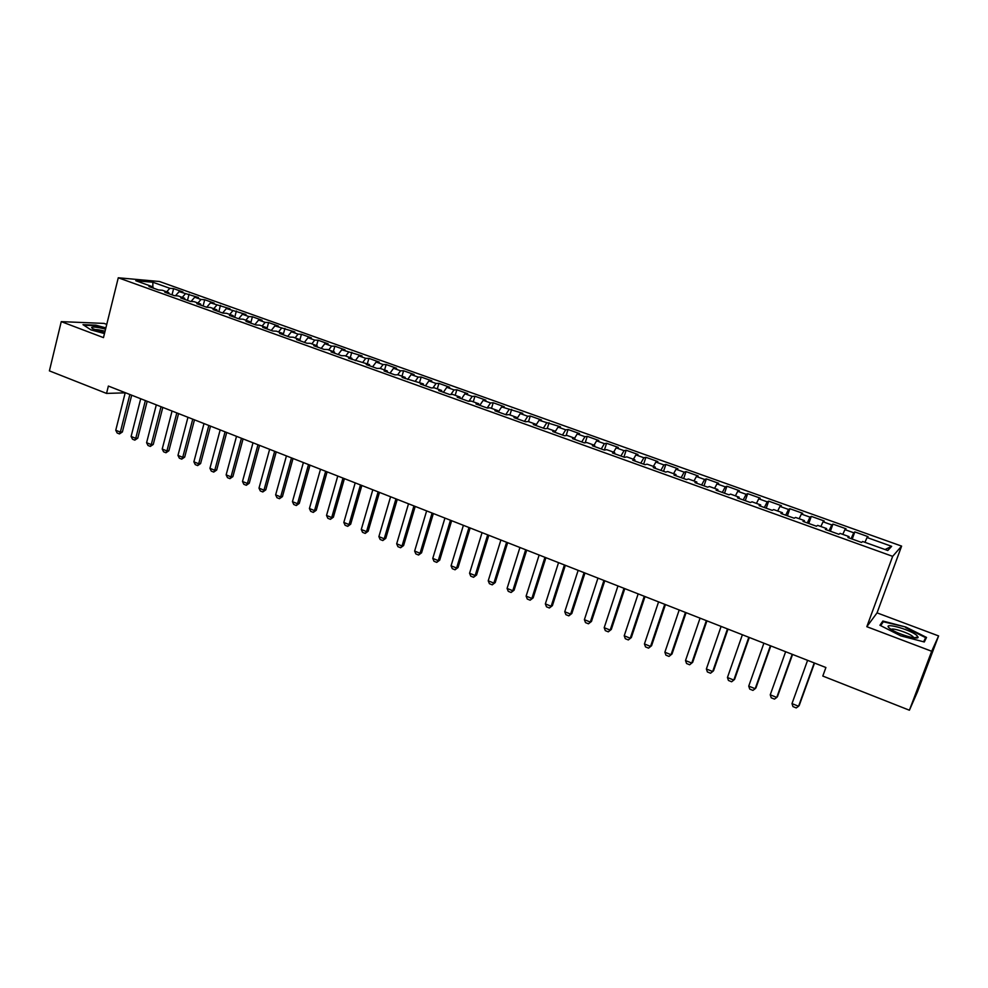 <?xml version="1.0" encoding="UTF-8"?>
<svg xmlns="http://www.w3.org/2000/svg" width="988" height="988" viewBox="0 0 988 988"><rect width="100%" height="100%" fill="white"/><g stroke="black" fill="none" stroke-linecap="round" stroke-linejoin="round"><path stroke-width="1.48" d="M106.753 324.397L104.098 323.409L61.256 321.631L49.4 370.871L106.543 393.422L125.192 392.829M901.612 546.105L159.488 281.506L118.276 277.776L892.658 556.343L901.612 546.105L877.048 612.869L866.822 626.701L931.684 651.265L938.6 635.926L877.048 612.869M938.6 635.926L917.444 691.896L909.405 710.224L931.684 651.265M885.063 549.538L891.658 546.327L867.056 537.534L868.044 536.645L854.818 531.914L853.755 532.779L844.938 529.63L846.037 528.778L832.933 524.097L831.773 524.924L823.053 521.8L824.251 520.997L811.296 516.366L810.024 517.144L801.392 514.056L802.701 513.303L789.869 508.721L788.498 509.45L779.952 506.399L781.36 505.683L768.664 501.151L767.194 501.842L758.747 498.817L760.241 498.137L747.681 493.654L746.113 494.296L737.74 491.308L739.345 490.678L726.909 486.232L725.254 486.849L716.967 483.885L718.659 483.293L706.346 478.896L704.592 479.464L696.392 476.525L698.183 475.969L685.993 471.622L684.153 472.153L676.027 469.251L677.904 468.732L665.838 464.422L663.911 464.916L655.871 462.051L657.835 461.569L645.893 457.296L643.88 457.753L635.914 454.912L637.964 454.468L626.145 450.244L624.046 450.664L616.166 447.848L618.303 447.441L606.583 443.266L604.397 443.649L596.604 440.858L598.814 440.487L587.23 436.35L584.958 436.696L577.227 433.93L579.536 433.596L568.051 429.496L565.704 429.817L558.059 427.075L560.431 426.779L539.065 420.295L541.523 420.024L530.26 415.997L527.753 416.257L520.256 413.564L522.788 413.33L501.632 406.908L504.238 406.71L493.197 402.758L490.542 402.943L483.194 400.325L485.874 400.152L474.932 396.237L472.202 396.398L464.916 393.792L467.67 393.644L456.839 389.778L454.048 389.902L446.823 387.321L449.651 387.21L438.919 383.381L436.054 383.468L428.903 380.911L431.793 380.837L421.16 377.033L418.233 377.095L411.144 374.576L414.108 374.514L403.573 370.759L400.572 370.796L393.557 368.289L396.583 368.265L386.147 364.535L383.085 364.535L376.144 362.053L379.231 362.065L368.894 358.372L365.77 358.348L358.879 355.89L362.028 355.915L341.786 349.777L344.997 349.838L334.846 346.208L331.598 346.133L324.842 343.713L328.115 343.799L318.062 340.218L314.752 340.107L308.046 337.723L311.381 337.834L301.426 334.277L298.055 334.142L291.423 331.77L294.807 331.906L274.936 325.879L278.381 326.04L268.6 322.545L265.117 322.372L258.609 320.038L262.104 320.236L252.409 316.765L248.877 316.568L242.418 314.258L245.975 314.468L226.376 308.528L229.994 308.762L210.481 302.847L214.149 303.106L204.701 299.735L201.009 299.463L194.722 297.215L198.44 297.499L179.112 291.633L182.879 291.929L173.604 288.62L172.023 294.832M891.658 546.327L887.78 550.514L862.635 541.498L861.585 542.437L847.926 537.534L849.05 536.62L840.035 533.384L838.874 534.286L825.375 529.432L826.598 528.568L817.681 525.369L816.409 526.221L803.046 521.417L804.393 520.602L795.575 517.44L794.191 518.231L780.977 513.488L782.41 512.71L773.69 509.586L772.208 510.339L759.13 505.646L760.674 504.917L752.041 501.818L750.448 502.534L737.505 497.878L739.16 497.199L730.614 494.136L728.922 494.803L716.127 490.196L717.868 489.554L709.421 486.528L707.63 487.158L694.959 482.601L696.799 481.996L688.438 478.995L686.549 479.588L674.014 475.08L675.953 474.524L667.678 471.548L665.702 472.091L653.29 467.645L655.316 467.114L647.128 464.175L645.053 464.681L632.777 460.272L634.901 459.791L626.787 456.876L624.626 457.345L612.474 452.986L614.684 452.541L606.657 449.664L604.409 450.083L592.368 445.761L594.677 445.366L586.724 442.513L584.39 442.896L572.484 438.623L574.868 438.252L567.001 435.436L564.58 435.782L552.786 431.546L555.256 431.225L547.463 428.421L544.968 428.743L533.298 424.556L535.842 424.26L528.135 421.493L525.554 421.777L513.995 417.615L516.625 417.356L508.993 414.614L506.325 414.874L494.889 410.761L497.594 410.526L490.036 407.822L487.294 408.032L475.969 403.969L478.748 403.771L471.264 401.091L468.448 401.264L457.234 397.238L460.099 397.077L452.677 394.422L449.787 394.57L438.684 390.581L441.624 390.445L434.275 387.815L431.311 387.938L420.308 383.986L423.321 383.887L402.116 377.453L405.204 377.379L398.003 374.798L394.891 374.86L384.11 370.982L387.259 370.945L380.121 368.388L376.947 368.413L366.264 364.572L369.475 364.572L348.591 358.224L351.876 358.249L344.874 355.742L341.576 355.705L331.091 351.95L334.438 352L327.51 349.505L324.138 349.443L313.752 345.714L317.16 345.8L310.294 343.33L306.86 343.244L296.573 339.551L300.043 339.662L293.251 337.217L289.756 337.106L279.567 333.438L283.099 333.574L276.356 331.165L272.799 331.017L262.709 327.386L266.303 327.547L259.622 325.151L256.016 324.99L246.012 321.396L249.655 321.582L243.048 319.21L239.38 319.013L229.463 315.456L233.168 315.666L226.623 313.32L222.893 313.097L213.075 309.565L216.841 309.812L210.345 307.478L206.566 307.231L196.834 303.736L200.65 303.995L194.216 301.686L190.375 301.414L180.742 297.956L184.608 298.24L178.235 295.955L174.345 295.659L164.798 292.238L168.713 292.547L162.403 290.274L158.463 289.953L148.99 286.557L152.967 286.891L135.801 280.728L152.881 282.247L169.812 288.298L173.604 288.62M909.405 710.224L822.794 676.051L825.906 667.518L108.371 386.061L106.543 393.422M179.112 291.633L175.506 295.745M185.336 293.856L182.249 297.4M152.967 286.891L153.375 288.126M194.722 297.215L191.042 301.464M201.009 299.463L197.946 303.032M168.713 292.547L169.109 293.782M210.481 302.847L206.727 307.243M216.829 305.107L213.766 308.701M184.608 298.24L184.991 299.488M226.376 308.528L222.609 312.998M232.773 310.812L229.747 314.431M200.65 303.995L201.021 305.243M242.418 314.258L238.676 318.766M248.877 316.568L245.851 320.223M216.841 309.812L217.187 311.047M258.609 320.038L254.879 324.583M265.117 322.372L262.116 326.052M233.168 315.666L233.514 316.901M274.936 325.879L271.243 330.449M281.506 328.226L278.53 331.943M249.655 321.582L249.989 322.817M291.423 331.77L287.743 336.377M298.055 334.142L295.091 337.884M266.303 327.547L266.612 328.794M308.046 337.723L304.403 342.367M314.752 340.107L311.8 343.873M283.099 333.574L283.395 334.821M324.842 343.713L321.211 348.394M331.598 346.133L328.671 349.925M300.043 339.662L300.327 340.897M341.786 349.777L338.18 354.494M348.603 352.21L345.701 356.038M317.16 345.8L317.42 347.035M358.879 355.89L355.31 360.645M365.77 358.348L362.88 362.201M334.438 352L334.685 353.235M376.144 362.053L372.587 366.844M383.085 364.535L380.232 368.425M351.876 358.249L352.111 359.496M393.557 368.289L390.038 373.118M400.572 370.796L397.67 374.81M369.475 364.572L369.697 365.807M411.144 374.576L407.661 379.441M418.233 377.095L415.244 381.306M387.259 370.945L387.457 372.18M428.903 380.911L425.445 385.826M436.054 383.468L432.966 387.864M405.204 377.379L405.376 378.626M446.823 387.321L443.39 392.273M454.048 389.902L450.861 394.508M423.321 383.887L423.481 385.122M464.916 393.792L461.52 398.781M472.202 396.398L468.93 401.239M441.624 390.445L441.76 391.68M483.194 400.325L479.81 405.352M490.542 402.943L487.183 407.995M460.099 397.077L460.223 398.312M501.632 406.908L498.285 411.984M509.067 409.563L505.733 414.651M478.748 403.771L478.859 405.006M520.256 413.564L516.946 418.677M527.753 416.257L524.467 421.382M497.594 410.526L497.68 411.761M539.065 420.295L535.891 425.285M546.636 423L543.375 428.175M516.625 417.356L516.699 418.591M558.059 427.075L555.268 431.546M565.704 429.817L562.481 435.029M535.842 424.26L535.891 425.482M577.227 433.93L574.646 438.178M584.958 436.696L581.759 441.957M555.256 431.225L555.293 432.448M596.604 440.858L594.035 445.131M604.397 443.649L601.247 448.947M574.868 438.252L574.88 439.487M616.166 447.848L613.622 452.158M624.046 450.664L620.921 456.011M594.677 445.366L594.665 446.588M635.914 454.912L633.419 459.259M643.88 457.753L640.792 463.15M614.684 452.541L614.647 453.764M655.871 462.051L653.401 466.435M663.911 464.916L660.873 470.362M634.901 459.791L634.852 461.013M676.027 469.251L673.594 473.672M684.153 472.153L681.152 477.649M655.316 467.114L655.242 468.349M696.392 476.525L693.984 480.995M704.592 479.464L701.628 484.997M675.953 474.524L675.854 475.747M716.967 483.885L714.583 488.381M725.254 486.849L722.327 492.432M696.799 481.996L696.688 483.218M737.74 491.308L735.405 495.853M746.113 494.296L743.235 499.94M717.868 489.554L717.733 490.777M758.747 498.817L756.438 503.398M767.194 501.842L764.366 507.523M739.16 497.199L738.987 498.409M779.952 506.399L777.68 511.018M788.498 509.45L785.707 515.193M760.674 504.917L760.476 506.128M801.392 514.056L799.156 518.725M810.024 517.144L807.282 522.936M782.41 512.71L782.2 513.933M823.053 521.8L820.855 526.505M831.773 524.924L829.08 530.766M804.393 520.602L804.146 521.812M844.938 529.63L842.776 534.372M853.755 532.779L851.1 538.67M826.598 528.568L826.326 529.778M867.056 537.534L864.932 542.326M849.05 536.62L848.754 537.83M866.822 626.701L892.658 556.343M61.256 321.631L103.481 337.624L118.276 277.776M169.812 288.298L166.7 291.818M152.844 286.841L152.881 282.247M879.938 625.256L900.673 635.815L924.299 641.978L926.534 637.433L905.848 627.047L882.864 621.02L879.938 625.256M105.889 327.905L95.836 325.163L82.992 324.657L91.007 329.906L104.481 333.574M854.818 531.914L852.224 539.077M832.933 524.097L830.389 531.235M811.296 516.366L808.777 523.479M789.869 508.721L787.387 515.798M768.664 501.151L766.219 508.19M747.681 493.654L745.273 500.669M726.909 486.232L724.525 493.222M706.346 478.896L703.999 485.849M685.993 471.622L683.684 478.55M665.838 464.422L663.566 471.325M645.893 457.296L643.645 464.175M626.145 450.244L623.922 457.098M606.583 443.266L604.397 450.083M587.23 436.35L585.18 442.772M568.051 429.496L566.136 435.56M549.069 422.716L547.278 428.446M530.26 415.997L528.518 421.629M511.636 409.353L509.919 414.96M493.197 402.758L491.505 408.34M474.932 396.237L473.252 401.795M456.839 389.778L455.184 395.311M438.919 383.381L437.289 388.889M421.16 377.033L419.554 382.529M403.573 370.759L401.993 376.23M386.147 364.535L384.579 369.994M368.894 358.372L367.338 363.806M351.79 352.259L350.258 357.668M334.846 346.208L333.339 351.605M318.062 340.218L316.568 345.59M301.426 334.277L299.957 339.625M284.939 328.387L283.297 334.426M268.6 322.545L266.896 328.893M252.409 316.765L250.73 323.088M236.367 311.035L234.699 317.333M220.46 305.354L218.817 311.628M204.701 299.735L203.083 305.984M189.091 294.152L187.485 300.377M881.741 624.095L882.864 621.02M880.679 625.626L883.346 621.761L905.848 627.047M814.223 662.936L798.563 706.259L796.229 707.927L792.956 706.593L791.993 703.604L807.591 660.33M791.993 703.604L798.563 706.259L799.255 705.37L814.544 663.059M792.191 654.291L776.753 697.442L774.469 699.109L771.22 697.8L770.245 694.811L785.633 651.722M770.245 694.811L776.753 697.442L777.482 696.577L792.574 654.439M770.393 645.744L755.165 688.71L752.93 690.39L749.731 689.093L748.731 686.117L763.897 643.188M748.731 686.117L755.165 688.71L755.956 687.87L770.825 645.905M889.533 628.232L890.571 629.01C897.561 634.111 918.778 640.372 918.087 637.137L916.716 635.333C909.417 629.084 881.333 621.724 889.533 628.232M918.087 637.137L913.715 637.779L912.69 636.408C908.614 632.839 892.201 627.516 891.275 629.467M905.613 627.602L925.657 637.668L923.607 641.805M924.052 641.916L925.657 637.668M105.568 329.165C98.059 327.226 93.415 326.633 91.625 327.399L92.39 328.609L104.642 332.956M83.832 325.213L95.997 325.682L105.778 328.349M105.061 331.264C99.874 329.881 96.342 329.35 94.453 329.696M748.818 637.272L733.8 680.077L731.626 681.769L728.452 680.473L727.44 677.509L742.383 634.753M727.44 677.509L733.8 680.077L734.64 679.262L749.312 637.47M727.464 628.899L712.669 671.531L710.533 673.223L707.396 671.951L706.371 668.987L721.104 626.404M706.371 668.987L712.669 671.531L713.546 670.753L728.008 629.121M706.346 620.612L691.748 663.072L692.674 662.318L689.661 664.776L686.549 663.516L685.511 660.552L700.047 618.155M706.939 620.847L692.674 662.318M685.511 660.552L691.748 663.072L689.661 664.776M685.437 612.412L671.037 654.711L672.025 653.97L669.012 656.415L665.924 655.168L664.875 652.216L679.201 609.979M686.092 612.671L672.025 653.97M664.875 652.216L671.037 654.711L669.012 656.415M664.739 604.298L650.549 646.424L651.574 645.72L648.56 648.14L645.522 646.905L644.435 643.954L658.576 601.877M665.443 604.582L651.574 645.72M644.435 643.954L650.549 646.424L648.56 648.14M644.262 596.27L630.258 638.223L631.332 637.544L628.331 639.94L625.305 638.717L624.218 635.778L638.162 593.874M645.016 596.567L631.332 637.544M624.218 635.778L630.258 638.223L628.331 639.94M623.996 588.317L610.189 630.109L611.3 629.442L608.299 631.838L605.311 630.628L604.199 627.689L617.957 585.946M624.799 588.626L611.3 629.442M604.199 627.689L610.189 630.109L608.299 631.838M603.927 580.45L590.305 622.07L591.466 621.44L588.465 623.799L585.501 622.613L584.39 619.674L597.95 578.104M604.779 580.783L591.466 621.44M584.39 619.674L590.305 622.07L588.465 623.799M584.069 572.657L570.632 614.116L571.842 613.499L568.829 615.857L565.902 614.672L564.766 611.745L578.153 570.335M584.97 573.003L571.842 613.499M564.766 611.745L570.632 614.116L568.829 615.857M564.407 564.938L551.156 606.249L552.403 605.656L549.39 607.991L546.5 606.817L545.351 603.903L558.541 562.641M565.346 565.309L552.403 605.656M545.351 603.903L551.156 606.249L549.39 607.991M544.931 557.306L531.865 598.456L533.149 597.876L530.148 600.198L527.283 599.037L526.122 596.122L539.139 555.034M545.932 557.689L533.149 597.876M526.122 596.122L531.865 598.456L530.148 600.198M525.665 549.748L512.772 590.725L514.093 590.182L511.092 592.479L508.252 591.33L507.079 588.428L519.923 547.5M526.703 550.155L514.093 590.182M507.079 588.428L512.772 590.725L511.092 592.479M506.585 542.264L493.864 583.093L495.223 582.562L492.234 584.847L489.418 583.698L488.22 580.808L500.891 540.028M507.659 542.684L495.223 582.562M488.22 580.808L493.864 583.093L492.234 584.847M487.689 534.854L475.142 575.522L476.549 575.016L473.548 577.276L470.757 576.152L469.559 573.262L482.058 532.643M488.813 535.286L476.549 575.016M469.559 573.262L475.142 575.522L473.548 577.276M468.979 527.518L456.604 568.026L458.037 567.532L455.048 569.792L452.282 568.668L451.071 565.791L463.397 525.32M470.14 527.963L458.037 567.532M451.071 565.791L456.604 568.026L455.048 569.792M450.454 520.244L438.24 560.604L439.722 560.134L436.721 562.37L433.991 561.27L432.769 558.393L444.933 518.083M451.652 520.713L439.722 560.134M432.769 558.393L438.24 560.604L436.721 562.37M432.102 513.044L420.061 553.255L421.567 552.811L418.579 555.021L415.874 553.935L414.639 551.057L426.631 510.907M433.349 513.538L421.567 552.811M414.639 551.057L420.061 553.255L418.579 555.021M413.935 505.918L402.042 545.969L403.598 545.549L400.609 547.747L397.929 546.66L396.682 543.808L408.513 503.794M415.219 506.424L403.598 545.549M396.682 543.808L402.042 545.969L400.609 547.747M395.941 498.866L384.209 538.769L385.789 538.349L382.813 540.547L380.158 539.473L378.886 536.62L390.581 496.754M397.262 499.385L385.789 538.349M378.886 536.62L384.209 538.769L382.813 540.547M378.12 491.876L366.536 531.618L368.154 531.235L365.177 533.409L362.547 532.334L361.275 529.494L372.809 489.789M379.478 492.407L368.154 531.235M361.275 529.494L366.536 531.618L365.177 533.409M360.459 484.947L349.036 524.554L350.691 524.171L347.714 526.332L345.108 525.283L343.824 522.442L355.198 482.885M361.855 485.491L350.691 524.171M343.824 522.442L349.036 524.554L347.714 526.332M342.972 478.093L331.709 517.539L333.388 517.181L330.412 519.33L327.831 518.28L326.534 515.452L337.76 476.043M344.404 478.649L333.388 517.181M326.534 515.452L331.709 517.539L330.412 519.33M325.657 471.288L314.53 510.598L316.246 510.265L313.27 512.389L310.714 511.352L309.417 508.524L320.495 469.263M327.114 471.869L316.246 510.265M309.417 508.524L314.53 510.598L313.27 512.389M308.503 464.57L297.524 503.719L299.265 503.398L296.301 505.523L293.757 504.498L292.448 501.669L303.378 462.557M309.997 465.15L299.265 503.398M292.448 501.669L297.524 503.719L296.301 505.523M291.497 457.901L280.666 496.915L282.445 496.606L279.468 498.705L276.961 497.693L275.64 494.877L286.434 455.913M293.028 458.494L282.445 496.606M275.64 494.877L280.666 496.915L279.468 498.705M274.652 451.294L263.969 490.159L265.772 489.875L262.808 491.962L260.326 490.95L258.992 488.146L269.638 449.318M276.22 451.899L265.772 489.875M258.992 488.146L263.969 490.159L262.808 491.962M257.967 444.748L247.42 483.465L249.26 483.206L246.296 485.281L243.826 484.281L242.492 481.477L253.002 442.797M259.572 445.378L249.26 483.206M242.492 481.477L247.42 483.465L246.296 485.281M241.443 438.264L231.031 476.846L232.896 476.587L229.932 478.649L227.487 477.661L226.141 474.87L236.515 436.326M243.073 438.907L232.896 476.587M226.141 474.87L231.031 476.846L229.932 478.649M225.066 431.842L214.779 470.276L216.681 470.041L213.717 472.091L211.296 471.103L209.938 468.324L220.176 429.916M226.721 432.485L216.681 470.041M209.938 468.324L214.779 470.276L213.717 472.091M208.826 425.47L198.687 463.767L200.601 463.545L197.649 465.583L195.254 464.607L193.883 461.828L203.997 423.568M210.518 426.137L200.601 463.545M193.883 461.828L198.687 463.767L197.649 465.583M192.746 419.159L182.743 457.321L184.682 457.111L181.73 459.136L179.359 458.173L177.976 455.406L187.955 417.282M194.475 419.838L184.682 457.111M177.976 455.406L182.743 457.321L181.73 459.136M176.815 412.91L166.935 450.936L168.899 450.738L165.959 452.751L163.6 451.8L162.217 449.034L172.06 411.045M178.569 413.601L168.899 450.738M162.217 449.034L166.935 450.936L165.959 452.751M161.019 406.71L151.263 444.6L153.263 444.427L150.324 446.415L147.99 445.477L146.595 442.71L156.314 404.87M162.798 407.414L153.263 444.427M146.595 442.71L151.263 444.6L150.324 446.415M145.372 400.572L135.739 438.326L137.764 438.166L134.825 440.142L132.503 439.203L131.108 436.449L140.704 398.744M147.175 401.289L137.764 438.166M131.108 436.449L135.739 438.326L134.825 440.142M129.86 394.496L120.351 432.102L122.389 431.954L119.462 433.93L117.164 433.003L115.757 430.249L125.229 392.681M131.688 395.212L122.389 431.954M115.757 430.249L120.351 432.102L119.462 433.93M913.011 637.668L913.283 636.951"/></g></svg>

